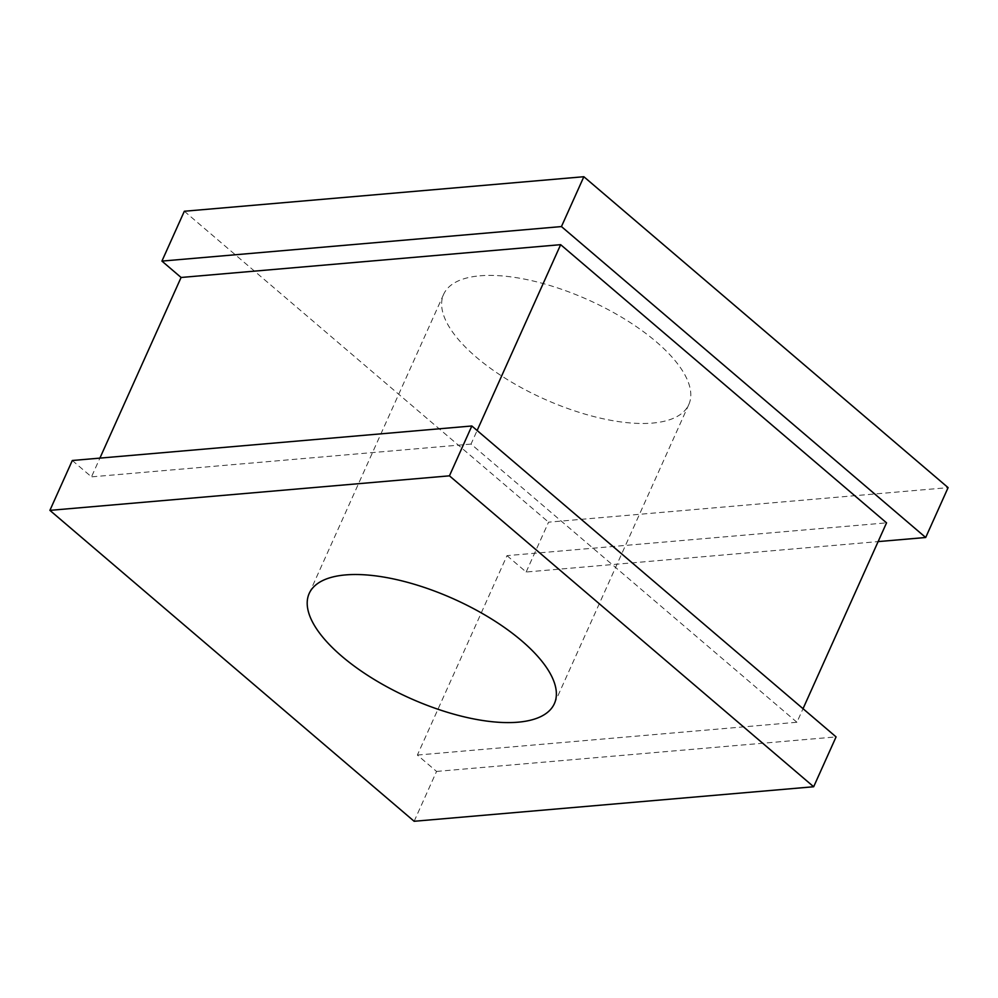 <?xml version="1.0" encoding="UTF-8"?>
<svg xmlns="http://www.w3.org/2000/svg" width="998" height="998" viewBox="0 0 998 998"><rect width="100%" height="100%" fill="white"/><g stroke="black" fill="none" stroke-linecap="round" stroke-linejoin="round"><path stroke-width="0.75" stroke-dasharray="4.99 3.74" d="M479.951 275.81A134.406 54.241 24.2 0 1 625.147 319.36A134.406 54.241 24.2 0 1 688.807 404.539A134.406 54.241 24.2 0 1 652.48 423.077A134.406 54.241 24.2 0 1 507.283 379.527A134.406 54.241 24.2 0 1 443.623 294.348A134.406 54.241 24.2 0 1 479.951 275.81M414.145 821.279L436.55 771.429L417.376 755.062L506.996 555.649L886.548 522.852M506.996 555.649L526.158 572.016L878.128 541.602M526.158 572.016L548.563 522.166L948.1 487.635M184.331 211.252L548.563 522.166M72.305 460.502L91.479 476.869L99.9 458.119M417.376 755.062L796.928 722.265L803.028 708.692M796.928 722.265L471.031 444.073L477.131 430.5M471.031 444.073L91.479 476.869M436.55 771.429L836.075 736.898M554.377 703.652L688.807 404.539M309.193 593.461L443.623 294.348"/><path stroke-width="1.5" d="M518.049 722.19A134.406 54.241 -155.8 0 0 554.377 703.652A134.406 54.241 -155.8 0 0 490.717 618.473A134.406 54.241 -155.8 0 0 345.52 574.923A134.406 54.241 -155.8 0 0 309.193 593.461A134.406 54.241 -155.8 0 0 372.853 678.64A134.406 54.241 -155.8 0 0 518.049 722.19M878.128 541.602L925.695 537.498L561.45 226.571L161.926 261.102L181.087 277.469L560.651 244.672L886.548 522.852L803.028 708.692M925.695 537.498L948.1 487.635L583.855 176.721L184.331 211.252L161.926 261.102M561.45 226.571L583.855 176.721M49.9 510.365L414.145 821.279L813.669 786.748L836.075 736.898L471.842 425.984L72.305 460.502L49.9 510.365L449.437 475.834L471.842 425.984M99.9 458.119L181.087 277.469M477.131 430.5L560.651 244.672M813.669 786.748L449.437 475.834"/></g></svg>
